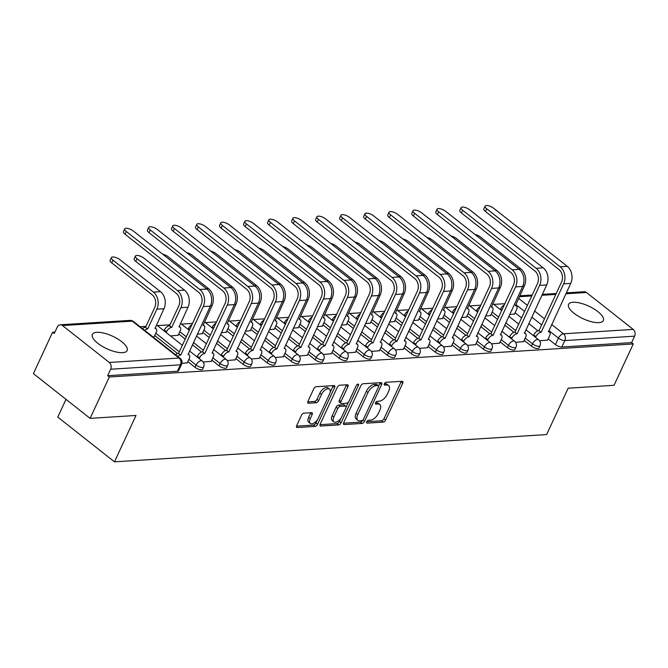 <?xml version="1.0" encoding="UTF-8"?>
<svg xmlns="http://www.w3.org/2000/svg" width="668" height="668" viewBox="0 0 668 668"><rect width="100%" height="100%" fill="white"/><g stroke="black" fill="none" stroke-linecap="round" stroke-linejoin="round"><path stroke-width="1" d="M366.749 421.759A1.687 0.868 128.3 0 0 366.757 423.019A1.687 0.868 128.3 0 0 367.141 423.12L383.207 422.109A2.413 1.244 128.3 0 0 385.661 419.972L402.721 383.232A2.413 1.244 128.3 0 0 402.704 381.436A2.413 1.244 128.3 0 0 402.153 381.286L386.087 382.296A1.687 0.868 128.3 0 0 384.367 383.791A1.687 0.868 128.3 0 0 384.384 385.052A1.687 0.868 128.3 0 0 384.768 385.16L386.847 385.027A7.715 3.975 128.3 0 1 388.592 385.503A7.715 3.975 128.3 0 1 388.651 391.248L387.231 394.312A7.715 3.975 128.3 0 1 379.357 401.151L377.278 401.284A1.687 0.868 128.3 0 0 375.558 402.779A1.687 0.868 128.3 0 0 375.575 404.031A1.687 0.868 128.3 0 0 375.95 404.14L378.03 404.006A7.715 3.975 128.3 0 1 379.783 404.482A7.715 3.975 128.3 0 1 379.841 410.236L378.414 413.292A7.715 3.975 128.3 0 1 370.548 420.13L368.469 420.264A1.687 0.868 128.3 0 0 366.749 421.759M598.854 322.627A19.163 6.889 24.9 0 0 603.346 320.515A19.163 6.889 24.9 0 0 593.752 308.791A19.163 6.889 24.9 0 0 573.069 302.27A19.163 6.889 24.9 0 0 568.577 304.383A19.163 6.889 24.9 0 0 578.179 316.106A19.163 6.889 24.9 0 0 598.854 322.627M122.645 352.671A19.163 6.889 24.9 0 0 127.137 350.566A19.163 6.889 24.9 0 0 117.543 338.835A19.163 6.889 24.9 0 0 96.86 332.322A19.163 6.889 24.9 0 0 92.368 334.426A19.163 6.889 24.9 0 0 101.962 346.158A19.163 6.889 24.9 0 0 122.645 352.671M303.94 413.141A2.413 1.244 128.3 0 0 301.485 415.279L296.701 425.583A2.413 1.244 128.3 0 0 296.717 427.386A2.413 1.244 128.3 0 0 297.26 427.528L315.104 426.401A2.413 1.244 128.3 0 0 317.559 424.272L334.61 387.532A2.413 1.244 128.3 0 0 334.593 385.728A2.413 1.244 128.3 0 0 334.05 385.586L316.214 386.705A2.413 1.244 128.3 0 0 313.751 388.843L307.973 401.293A2.413 1.244 128.3 0 0 307.99 403.096A2.413 1.244 128.3 0 0 308.532 403.238L316.173 402.762A2.413 1.244 128.3 0 0 318.628 400.625L321.492 394.446A6.455 3.323 128.3 0 1 329.533 389.127A6.455 3.323 128.3 0 1 329.583 393.936L318.352 418.126A6.455 3.323 128.3 0 1 310.319 423.445A6.455 3.323 128.3 0 1 310.269 418.636L312.14 414.603A2.413 1.244 128.3 0 0 312.123 412.807A2.413 1.244 128.3 0 0 311.572 412.657L303.94 413.141M633.264 343.928L614.051 385.302L568.159 388.2L546.633 434.576L114.47 461.839L135.996 415.471L90.097 418.368L109.31 376.986L633.264 343.928L631.611 342.617L634.6 336.171L564.836 340.58A4.91 1.77 -155.1 0 1 558.448 338.158L548.829 330.568M343.711 422.619A2.413 1.244 128.3 0 0 343.728 424.414A2.413 1.244 128.3 0 0 344.279 424.564L362.114 423.437A2.413 1.244 128.3 0 0 364.578 421.299L381.628 384.559A2.413 1.244 128.3 0 0 381.612 382.764A2.413 1.244 128.3 0 0 381.061 382.614L363.225 383.741A2.413 1.244 128.3 0 0 360.77 385.879L343.711 422.619M338.609 424.923L320.765 426.05A2.413 1.244 128.3 0 1 320.222 425.9A2.413 1.244 128.3 0 1 320.206 424.105L337.256 387.365A2.413 1.244 128.3 0 1 339.72 385.227L347.352 384.743A2.413 1.244 128.3 0 1 347.903 384.893A2.413 1.244 128.3 0 1 347.919 386.688L340.997 401.585A2.413 1.244 128.3 0 0 341.014 403.389A2.413 1.244 128.3 0 0 341.565 403.539L346.625 403.213A2.413 1.244 128.3 0 0 349.088 401.076L356.286 385.57A1.687 0.868 128.3 0 1 358.39 384.175A1.687 0.868 128.3 0 1 358.407 385.436L341.064 422.786A2.413 1.244 128.3 0 1 338.609 424.923L336.956 423.621L319.997 424.689M90.097 418.368L33.4 373.612L52.605 332.23L54.935 332.079M504.849 303.698L493.777 304.391M480.818 305.209L469.754 305.911M456.795 306.729L445.723 307.422M432.772 308.24L421.7 308.942M408.741 309.76L397.677 310.453M384.718 311.271L373.646 311.973M360.695 312.791L349.623 313.492M336.664 314.311L325.592 315.004M312.641 315.822L301.569 316.523M288.609 317.342L277.546 318.035M264.586 318.853L253.514 319.554M240.564 320.373L229.491 321.066M216.532 321.884L205.468 322.586M192.509 323.404L181.437 324.097M169.998 324.823L157.414 325.617M145.975 326.343L140.055 326.71M66.007 399.347L57.774 417.091L114.47 461.839M109.31 376.986L107.657 375.683L110.646 369.237A4.91 3.824 -93.6 0 0 109.268 362.465L62.491 325.541A4.91 3.824 -93.6 0 0 60.254 324.798A4.91 3.824 -93.6 0 0 57.256 327.086L54.258 333.532L52.605 332.23M631.611 342.617L561.838 347.026A4.91 1.77 -155.1 0 1 555.45 344.604L548.194 338.876M537.957 330.794L528.772 323.546M521.591 317.876L515.128 312.774M566.339 292.86L584.208 291.732A4.91 3.824 86.4 0 1 586.446 292.475L633.222 329.407A4.91 3.824 86.4 0 1 634.6 336.171M515.562 342.333L523.587 341.64M485.611 316.039L490.521 315.546M491.539 343.853L499.555 343.152M461.58 317.559L466.498 317.058M467.508 345.364L475.532 344.671M437.557 319.07L442.475 318.578M443.485 346.884L451.51 346.191M413.534 320.59L418.444 320.089M419.462 348.395L427.478 347.702M389.502 322.101L394.421 321.609M395.431 349.915L403.455 349.222M365.479 323.621L370.398 323.12M371.408 351.426L379.424 350.733M341.448 325.141L346.366 324.64M347.385 352.946L355.401 352.253M317.425 326.652L322.343 326.151M323.354 354.457L331.378 353.764M293.402 328.172L298.312 327.671M299.331 355.977L307.347 355.284M269.371 329.683L274.289 329.19M275.299 357.497L283.324 356.796M245.348 331.203L250.266 330.702M251.277 359.008L259.301 358.315M221.317 332.714L226.235 332.221M227.254 360.528L235.27 359.835M197.294 334.234L202.212 333.733M203.222 362.039L211.247 361.346M170.474 335.929L178.189 335.252M181.88 363.384L187.215 362.866M153.114 337.023L154.158 336.764M195.064 367.35L196.125 365.062A4.91 1.77 -155.1 0 0 200.659 367.258A4.91 1.77 -155.1 0 0 203.656 366.932L202.596 369.22A4.91 1.77 24.9 0 1 199.598 369.546A4.91 1.77 24.9 0 1 195.064 367.35L187.8 361.613M177.563 353.531L154.742 335.52M219.087 365.83L220.148 363.542A4.91 1.77 -155.1 0 0 224.682 365.738A4.91 1.77 -155.1 0 0 227.688 365.421L226.627 367.709A4.91 1.77 24.9 0 1 223.621 368.026A4.91 1.77 24.9 0 1 219.087 365.83L211.823 360.102M201.586 352.019L192.401 344.771M185.22 339.102L178.765 334M243.11 364.319L244.179 362.031A4.91 1.77 -155.1 0 0 248.713 364.227A4.91 1.77 -155.1 0 0 251.711 363.901L250.65 366.189A4.91 1.77 24.9 0 1 247.644 366.515A4.91 1.77 24.9 0 1 243.11 364.319L235.854 358.582M225.617 350.5L216.432 343.252M209.251 337.582L202.788 332.489M267.142 362.799L268.202 360.511A4.91 1.77 -155.1 0 0 272.736 362.707A4.91 1.77 -155.1 0 0 275.742 362.39L274.673 364.67A4.91 1.77 24.9 0 1 271.676 364.995A4.91 1.77 24.9 0 1 267.142 362.799L259.877 357.063M249.64 348.988L240.455 341.732M233.274 336.071L226.819 330.969M291.164 361.279L292.225 358.992A4.91 1.77 -155.1 0 0 296.759 361.196A4.91 1.77 -155.1 0 0 299.765 360.87L298.705 363.158A4.91 1.77 24.9 0 1 295.699 363.476A4.91 1.77 24.9 0 1 291.164 361.279L283.9 355.551M273.671 347.469L264.486 340.221M257.297 334.551L250.842 329.458M315.196 359.768L316.256 357.48A4.91 1.77 -155.1 0 0 320.79 359.676A4.91 1.77 -155.1 0 0 323.788 359.351L322.727 361.639A4.91 1.77 24.9 0 1 319.73 361.964A4.91 1.77 24.9 0 1 315.196 359.768L307.931 354.032M297.694 345.957L288.509 338.701M281.328 333.031L274.865 327.938M339.219 358.248L340.279 355.96A4.91 1.77 -155.1 0 0 344.813 358.157A4.91 1.77 -155.1 0 0 347.819 357.839L346.759 360.127A4.91 1.77 24.9 0 1 343.753 360.444A4.91 1.77 24.9 0 1 339.219 358.248L331.954 352.52M321.717 344.438L312.532 337.19M305.351 331.52L298.897 326.418M363.242 356.737L364.302 354.449A4.91 1.77 -155.1 0 0 368.845 356.645A4.91 1.77 -155.1 0 0 371.842 356.32L370.782 358.607A4.91 1.77 24.9 0 1 367.776 358.933A4.91 1.77 24.9 0 1 363.242 356.737L355.986 351.001M345.748 342.926L336.563 335.67M329.382 330L322.92 324.907M387.273 355.217L388.333 352.929A4.91 1.77 -155.1 0 0 392.868 355.125A4.91 1.77 -155.1 0 0 395.873 354.808L394.805 357.096A4.91 1.77 24.9 0 1 391.807 357.413A4.91 1.77 24.9 0 1 387.273 355.217L380.009 349.489M369.771 341.406L360.586 334.159M353.405 328.489L346.951 323.387M411.296 353.706L412.356 351.418A4.91 1.77 -155.1 0 0 416.89 353.614A4.91 1.77 -155.1 0 0 419.896 353.288L418.836 355.576A4.91 1.77 24.9 0 1 415.83 355.902A4.91 1.77 24.9 0 1 411.296 353.706L404.031 347.97M393.803 339.887L384.609 332.639M377.428 326.969L370.974 321.876M435.319 352.186L436.388 349.898A4.91 1.77 -155.1 0 0 440.922 352.094A4.91 1.77 -155.1 0 0 443.919 351.777L442.859 354.065A4.91 1.77 24.9 0 1 439.861 354.382A4.91 1.77 24.9 0 1 435.319 352.186L428.063 346.458M417.826 338.375L408.641 331.128M401.46 325.458L394.997 320.356M459.35 350.675L460.411 348.387A4.91 1.77 -155.1 0 0 464.945 350.583A4.91 1.77 -155.1 0 0 467.951 350.257L466.882 352.545A4.91 1.77 24.9 0 1 463.884 352.871A4.91 1.77 24.9 0 1 459.35 350.675L452.086 344.938M441.849 336.856L432.664 329.608M425.483 323.938L419.028 318.845M483.373 349.155L484.434 346.867A4.91 1.77 -155.1 0 0 488.968 349.063A4.91 1.77 -155.1 0 0 491.974 348.746L490.913 351.026A4.91 1.77 24.9 0 1 487.907 351.351A4.91 1.77 24.9 0 1 483.373 349.155L476.109 343.419M465.88 335.344L456.695 328.088M449.506 322.427L443.051 317.325M507.404 347.636L508.465 345.348A4.91 1.77 -155.1 0 0 512.999 347.552A4.91 1.77 -155.1 0 0 515.997 347.226L514.936 349.514A4.91 1.77 24.9 0 1 511.938 349.832A4.91 1.77 24.9 0 1 507.404 347.636L500.14 341.907M489.903 333.825L480.718 326.577M473.537 320.907L467.082 315.814M531.427 346.124L532.488 343.836A4.91 1.77 -155.1 0 0 537.022 346.032A4.91 1.77 -155.1 0 0 540.028 345.707L538.967 347.995A4.91 1.77 24.9 0 1 535.961 348.32A4.91 1.77 24.9 0 1 531.427 346.124L524.163 340.388M513.926 332.313L504.741 325.057M497.56 319.387L491.105 314.294M539.594 340.814L547.61 340.121M509.634 314.528L514.552 314.027M107.657 375.683L177.421 371.274A4.91 1.77 24.9 0 0 178.573 370.74L181.562 364.294A4.91 1.77 -155.1 0 1 180.41 364.828L110.646 369.237M379.783 404.482L378.13 403.18A7.715 3.975 128.3 0 0 376.376 402.704L378.03 404.006M375.566 402.754L376.376 402.704M388.592 385.503L386.939 384.192A7.715 3.975 128.3 0 0 385.194 383.724L386.847 385.027M384.384 383.774L385.194 383.724M366.757 421.733L381.553 420.807A2.413 1.244 128.3 0 0 384.008 418.669L401.067 381.929A2.413 1.244 128.3 0 0 401.276 381.344M378.656 386.096L379.975 383.257A2.413 1.244 128.3 0 0 380.184 382.672M343.502 423.203L360.461 422.134A2.413 1.244 128.3 0 0 362.891 420.063M361.78 420.69A1.687 0.868 128.3 0 0 363.501 419.187L378.472 386.939A1.687 0.868 128.3 0 0 378.455 385.678A1.687 0.868 128.3 0 0 378.071 385.578L375.884 385.72A7.715 3.975 128.3 0 0 368.01 392.55L357.781 414.594A7.715 3.975 128.3 0 0 357.839 420.347A7.715 3.975 128.3 0 0 359.584 420.823L361.78 420.69M378.455 385.678L376.802 384.376A1.687 0.868 128.3 0 0 376.418 384.275L378.071 385.578M357.839 420.347L356.186 419.045A7.715 3.975 128.3 0 1 356.127 413.292L366.365 391.248A7.715 3.975 128.3 0 1 374.23 384.409L376.418 384.275M341.014 403.389L339.369 402.086A2.413 1.244 128.3 0 1 339.344 400.282L346.266 385.386A2.413 1.244 128.3 0 0 346.475 384.801M348.395 402.128L346.141 406.996M340.897 418.293L339.411 421.483L341.064 422.786M333.825 417.049A6.455 3.323 128.3 0 0 333.866 421.859A6.455 3.323 128.3 0 0 341.907 416.54L345.865 408.014A2.413 1.244 128.3 0 0 345.849 406.219A2.413 1.244 128.3 0 0 345.306 406.069L340.237 406.394A2.413 1.244 128.3 0 0 337.783 408.532L333.825 417.049L332.171 415.746A6.455 3.323 128.3 0 0 332.221 420.556L333.866 421.859M345.849 406.219L344.195 404.917A2.413 1.244 128.3 0 0 343.653 404.766L345.306 406.069M332.171 415.746L336.129 407.221A2.413 1.244 128.3 0 1 338.584 405.084L343.653 404.766M336.956 423.621A2.413 1.244 128.3 0 0 339.411 421.483M310.319 423.445L308.666 422.143A6.455 3.323 128.3 0 1 308.616 417.333L310.486 413.3A2.413 1.244 128.3 0 0 310.695 412.715M329.533 389.127L327.879 387.824A6.455 3.323 128.3 0 0 319.847 393.143L321.492 394.446M307.764 401.877L314.519 401.451A2.413 1.244 128.3 0 0 316.974 399.322L319.847 393.143M330.184 392.216L332.965 386.221A2.413 1.244 128.3 0 0 333.173 385.636M296.492 426.167L313.451 425.099A2.413 1.244 128.3 0 0 315.906 422.961L317.342 419.88M514.46 314.219L516.556 309.71A4.91 2.53 128.3 0 0 516.523 306.044A4.91 2.53 128.3 0 0 515.404 305.744L524.347 286.004A12.408 9.653 -93.6 0 0 520.873 268.912L480.459 237.006A5.653 2.029 24.9 0 0 474.948 234.418M500.365 309.593L500.699 308.875A4.91 2.53 -51.7 0 1 504.248 304.984M547.518 340.313L549.614 335.804A4.91 2.53 128.3 0 0 549.58 332.138A4.91 2.53 128.3 0 0 548.47 331.837L570.722 283.399A12.408 9.653 -93.6 0 0 567.249 266.315L493.777 208.316A5.653 2.029 24.9 0 0 488.558 205.786A5.653 2.029 24.9 0 0 485.11 206.161A5.653 2.029 24.9 0 0 486.688 208.758L485.436 211.464A5.653 2.029 -155.1 0 1 483.857 208.859L485.11 206.161M533.423 335.687L533.757 334.977A4.91 2.53 -51.7 0 1 538.767 330.618L541.147 332.305L563.642 283.85A12.408 9.653 -93.6 0 0 560.168 266.757L486.688 208.758M485.436 211.464L558.916 269.463A9.21 7.173 86.4 0 1 561.496 282.155L539.001 330.602M541.147 332.305L540.921 332.313A4.91 2.53 128.3 0 0 535.911 336.672L533.757 334.977M535.577 337.39L535.911 336.672M490.437 315.739L492.533 311.221A4.91 2.53 128.3 0 0 492.491 307.564A4.91 2.53 128.3 0 0 491.381 307.263L500.315 287.516A12.408 9.653 -93.6 0 0 496.842 270.431L456.428 238.526A5.653 2.029 24.9 0 0 450.925 235.929M476.342 311.113L476.676 310.395A4.91 2.53 -51.7 0 1 480.225 306.503M466.406 317.25L468.502 312.741A4.91 2.53 128.3 0 0 468.468 309.075A4.91 2.53 128.3 0 0 467.35 308.775L476.292 289.035A12.408 9.653 -93.6 0 0 472.819 271.943L432.405 240.046A5.653 2.029 24.9 0 0 426.902 237.449M452.311 312.624L452.645 311.906A4.91 2.53 -51.7 0 1 456.194 308.015M523.495 341.832L525.591 337.323A4.91 2.53 128.3 0 0 525.557 333.658A4.91 2.53 128.3 0 0 524.438 333.357L546.7 284.919A12.408 9.653 -93.6 0 0 543.226 267.826L469.746 209.827A5.653 2.029 24.9 0 0 464.536 207.305A5.653 2.029 24.9 0 0 461.079 207.673A5.653 2.029 24.9 0 0 462.665 210.278L461.413 212.983A5.653 2.029 -155.1 0 1 459.826 210.378L461.079 207.673M509.4 337.206L509.734 336.488A4.91 2.53 -51.7 0 1 514.744 332.138L517.124 333.816L539.61 285.37A12.408 9.653 -93.6 0 0 536.145 268.277L462.665 210.278M461.413 212.983L534.884 270.983A9.21 7.173 86.4 0 1 537.464 283.666L514.978 332.121M517.124 333.816L516.89 333.833A4.91 2.53 128.3 0 0 511.88 338.183L509.734 336.488M511.546 338.901L511.88 338.183M499.472 343.352L501.559 338.835A4.91 2.53 128.3 0 0 501.526 335.177A4.91 2.53 128.3 0 0 500.415 334.868L522.677 286.438A12.408 9.653 -93.6 0 0 519.203 269.346L445.723 211.347A5.653 2.029 24.9 0 0 440.513 208.817A5.653 2.029 24.9 0 0 437.056 209.193A5.653 2.029 24.9 0 0 438.642 211.789L437.381 214.495A5.653 2.029 -155.1 0 1 435.803 211.89L437.056 209.193M485.377 338.718L485.711 338.008A4.91 2.53 -51.7 0 1 490.721 333.649L493.101 335.336L515.587 286.881A12.408 9.653 -93.6 0 0 512.114 269.788L438.642 211.789M437.381 214.495L510.861 272.494A9.21 7.173 86.4 0 1 513.441 285.186L490.947 333.641M493.101 335.336L492.867 335.344A4.91 2.53 128.3 0 0 487.857 339.703L485.711 338.008M487.523 340.421L487.857 339.703M442.383 318.77L444.479 314.252A4.91 2.53 128.3 0 0 444.445 310.595A4.91 2.53 128.3 0 0 443.327 310.294L452.269 290.555A12.408 9.653 -93.6 0 0 448.796 273.462L408.373 241.557A5.653 2.029 24.9 0 0 402.871 238.96M428.288 314.144L428.622 313.426A4.91 2.53 -51.7 0 1 432.171 309.534M418.36 320.281L420.448 315.772A4.91 2.53 128.3 0 0 420.414 312.106A4.91 2.53 128.3 0 0 419.304 311.806L428.238 292.066A12.408 9.653 -93.6 0 0 424.764 274.974L384.351 243.077A5.653 2.029 24.9 0 0 378.848 240.48M404.265 315.655L404.591 314.937A4.91 2.53 -51.7 0 1 408.148 311.046M394.329 321.801L396.425 317.292A4.91 2.53 128.3 0 0 396.391 313.626A4.91 2.53 128.3 0 0 395.272 313.325L404.215 293.586A12.408 9.653 -93.6 0 0 400.742 276.494L360.328 244.588A5.653 2.029 24.9 0 0 354.817 242M380.234 317.175L380.568 316.457A4.91 2.53 -51.7 0 1 384.117 312.566M475.441 344.863L477.536 340.354A4.91 2.53 128.3 0 0 477.503 336.689A4.91 2.53 128.3 0 0 476.384 336.388L498.645 287.95A12.408 9.653 -93.6 0 0 495.172 270.857L421.7 212.858A5.653 2.029 24.9 0 0 416.481 210.337A5.653 2.029 24.9 0 0 413.033 210.704A5.653 2.029 24.9 0 0 414.611 213.309L413.358 216.014A5.653 2.029 -155.1 0 1 411.772 213.409L413.033 210.704M461.346 340.237L461.68 339.519A4.91 2.53 -51.7 0 1 466.69 335.169L469.07 336.847L491.565 288.401A12.408 9.653 -93.6 0 0 488.091 271.308L414.611 213.309M413.358 216.014L486.838 274.014A9.21 7.173 86.4 0 1 489.41 286.706L466.924 335.152M469.07 336.847L468.844 336.864A4.91 2.53 128.3 0 0 463.834 341.214L461.68 339.519M463.5 341.933L463.834 341.214M451.418 346.383L453.514 341.866A4.91 2.53 128.3 0 0 453.472 338.208A4.91 2.53 128.3 0 0 452.361 337.908L474.622 289.469A12.408 9.653 -93.6 0 0 471.149 272.377L397.669 214.378A5.653 2.029 24.9 0 0 392.458 211.848A5.653 2.029 24.9 0 0 389.001 212.224A5.653 2.029 24.9 0 0 390.588 214.82L389.335 217.526A5.653 2.029 -155.1 0 1 387.749 214.921L389.001 212.224M437.323 341.757L437.657 341.039A4.91 2.53 -51.7 0 1 442.667 336.68L445.047 338.367L467.533 289.912A12.408 9.653 -93.6 0 0 464.06 272.82L390.588 214.82M389.335 217.526L462.807 275.525A9.21 7.173 86.4 0 1 465.387 288.217L442.901 336.672M445.047 338.367L444.813 338.384A4.91 2.53 128.3 0 0 439.803 342.734L437.657 341.039M439.469 343.452L439.803 342.734M427.395 347.894L429.482 343.385A4.91 2.53 128.3 0 0 429.449 339.72A4.91 2.53 128.3 0 0 428.338 339.419L450.591 290.981A12.408 9.653 -93.6 0 0 447.117 273.888L373.646 215.889A5.653 2.029 24.9 0 0 368.427 213.368A5.653 2.029 24.9 0 0 364.978 213.735A5.653 2.029 24.9 0 0 366.565 216.34L365.304 219.046A5.653 2.029 -155.1 0 1 363.726 216.44L364.978 213.735M413.3 343.269L413.626 342.55A4.91 2.53 -51.7 0 1 418.636 338.2L421.024 339.878L443.51 291.432A12.408 9.653 -93.6 0 0 440.037 274.339L366.565 216.34M365.304 219.046L438.784 277.045A9.21 7.173 86.4 0 1 441.364 289.737L418.869 338.183M421.024 339.878L420.79 339.895A4.91 2.53 128.3 0 0 415.78 344.245L413.626 342.55M415.446 344.964L415.78 344.245M370.306 323.312L372.402 318.803A4.91 2.53 128.3 0 0 372.36 315.137A4.91 2.53 128.3 0 0 371.249 314.837L380.184 295.097A12.408 9.653 -93.6 0 0 376.719 278.005L336.296 246.108A5.653 2.029 24.9 0 0 330.794 243.511M356.211 318.686L356.545 317.976A4.91 2.53 -51.7 0 1 360.094 314.077M403.363 349.414L405.459 344.897A4.91 2.53 128.3 0 0 405.426 341.239A4.91 2.53 128.3 0 0 404.307 340.939L426.568 292.5A12.408 9.653 -93.6 0 0 423.094 275.408L349.623 217.409A5.653 2.029 24.9 0 0 344.404 214.887A5.653 2.029 24.9 0 0 340.956 215.255A5.653 2.029 24.9 0 0 342.534 217.86L341.281 220.557A5.653 2.029 -155.1 0 1 339.695 217.96L340.956 215.255M389.269 344.788L389.603 344.07A4.91 2.53 -51.7 0 1 394.613 339.72L396.992 341.398L419.487 292.943A12.408 9.653 -93.6 0 0 416.014 275.859L342.534 217.86M341.281 220.557L414.753 278.556A9.21 7.173 86.4 0 1 417.333 291.248L394.846 339.703M396.992 341.398L396.759 341.415A4.91 2.53 128.3 0 0 391.749 345.765L389.603 344.07M391.423 346.483L391.749 345.765M346.274 324.832L348.37 320.323A4.91 2.53 128.3 0 0 348.337 316.657A4.91 2.53 128.3 0 0 347.226 316.356L356.161 296.617A12.408 9.653 -93.6 0 0 352.687 279.525L312.273 247.619A5.653 2.029 24.9 0 0 306.771 245.031M332.188 320.206L332.514 319.488A4.91 2.53 -51.7 0 1 336.071 315.597M379.341 350.925L381.436 346.416A4.91 2.53 128.3 0 0 381.395 342.751A4.91 2.53 128.3 0 0 380.284 342.45L402.545 294.012A12.408 9.653 -93.6 0 0 399.072 276.928L325.592 218.929A5.653 2.029 24.9 0 0 320.381 216.399A5.653 2.029 24.9 0 0 316.924 216.766A5.653 2.029 24.9 0 0 318.511 219.371L317.25 222.077A5.653 2.029 -155.1 0 1 315.672 219.471L316.924 216.766M365.246 346.3L365.58 345.581A4.91 2.53 -51.7 0 1 370.59 341.231L372.969 342.909L395.456 294.463A12.408 9.653 -93.6 0 0 391.982 277.37L318.511 219.371M317.25 222.077L390.73 280.076A9.21 7.173 86.4 0 1 393.31 292.768L370.815 341.214M372.969 342.909L372.736 342.926A4.91 2.53 128.3 0 0 367.726 347.285L365.58 345.581M367.392 347.995L367.726 347.285M322.252 326.351L324.347 321.834A4.91 2.53 128.3 0 0 324.314 318.177A4.91 2.53 128.3 0 0 323.195 317.868L332.138 298.128A12.408 9.653 -93.6 0 0 328.664 281.044L288.25 249.139A5.653 2.029 24.9 0 0 282.739 246.542M308.157 321.726L308.491 321.007A4.91 2.53 -51.7 0 1 312.039 317.108M355.309 352.445L357.405 347.936A4.91 2.53 128.3 0 0 357.372 344.27A4.91 2.53 128.3 0 0 356.253 343.97L378.514 295.532A12.408 9.653 -93.6 0 0 375.04 278.439L301.569 220.44A5.653 2.029 24.9 0 0 296.35 217.918A5.653 2.029 24.9 0 0 292.901 218.286A5.653 2.029 24.9 0 0 294.479 220.891L293.227 223.588A5.653 2.029 -155.1 0 1 291.64 220.991L292.901 218.286M341.214 347.819L341.548 347.101A4.91 2.53 -51.7 0 1 346.558 342.751L348.938 344.429L371.433 295.974A12.408 9.653 -93.6 0 0 367.959 278.89L294.479 220.891M293.227 223.588L366.707 281.587A9.21 7.173 86.4 0 1 369.279 294.279L346.792 342.734M348.938 344.429L348.713 344.446A4.91 2.53 128.3 0 0 343.703 348.796L341.548 347.101M343.369 349.514L343.703 348.796M298.229 327.863L300.324 323.354A4.91 2.53 128.3 0 0 300.283 319.688A4.91 2.53 128.3 0 0 299.172 319.387L308.107 299.648A12.408 9.653 -93.6 0 0 304.633 282.556L264.219 250.65A5.653 2.029 24.9 0 0 258.716 248.062M284.134 323.237L284.468 322.519A4.91 2.53 -51.7 0 1 288.017 318.628M331.286 353.956L333.382 349.447A4.91 2.53 128.3 0 0 333.349 345.782A4.91 2.53 128.3 0 0 332.23 345.481L354.491 297.051A12.408 9.653 -93.6 0 0 351.017 279.959L277.537 221.96A5.653 2.029 24.9 0 0 272.327 219.43A5.653 2.029 24.9 0 0 268.87 219.805A5.653 2.029 24.9 0 0 270.456 222.402L269.204 225.108A5.653 2.029 -155.1 0 1 267.618 222.502L268.87 219.805M317.191 349.331L317.525 348.621A4.91 2.53 -51.7 0 1 322.535 344.262L324.915 345.949L347.402 297.494A12.408 9.653 -93.6 0 0 343.936 280.401L270.456 222.402M269.204 225.108L342.676 283.107A9.21 7.173 86.4 0 1 345.256 295.799L322.769 344.245M324.915 345.949L324.681 345.957A4.91 2.53 128.3 0 0 319.671 350.316L317.525 348.621M319.337 351.034L319.671 350.316M274.197 329.382L276.293 324.865A4.91 2.53 128.3 0 0 276.26 321.208A4.91 2.53 128.3 0 0 275.141 320.907L284.084 301.159A12.408 9.653 -93.6 0 0 280.61 284.075L240.196 252.17A5.653 2.029 24.9 0 0 234.693 249.573M260.102 324.757L260.436 324.038A4.91 2.53 -51.7 0 1 263.985 320.147M307.263 355.476L309.351 350.967A4.91 2.53 128.3 0 0 309.317 347.302A4.91 2.53 128.3 0 0 308.207 347.001L330.468 298.563A12.408 9.653 -93.6 0 0 326.994 281.47L253.514 223.471A5.653 2.029 24.9 0 0 248.304 220.949A5.653 2.029 24.9 0 0 244.847 221.317A5.653 2.029 24.9 0 0 246.434 223.922L245.173 226.627A5.653 2.029 -155.1 0 1 243.595 224.022L244.847 221.317M293.168 350.85L293.494 350.132A4.91 2.53 -51.7 0 1 298.512 345.782L300.892 347.46L323.379 299.014A12.408 9.653 -93.6 0 0 319.905 281.921L246.434 223.922M245.173 226.627L318.653 284.626A9.21 7.173 86.4 0 1 321.233 297.31L298.738 345.765M300.892 347.46L300.658 347.477A4.91 2.53 128.3 0 0 295.648 351.827L293.494 350.132M295.314 352.545L295.648 351.827M250.174 330.894L252.27 326.385A4.91 2.53 128.3 0 0 252.228 322.719A4.91 2.53 128.3 0 0 251.118 322.419L260.061 302.679A12.408 9.653 -93.6 0 0 256.587 285.587L216.165 253.69A5.653 2.029 24.9 0 0 210.662 251.093M236.08 326.268L236.414 325.55A4.91 2.53 -51.7 0 1 239.962 321.659M283.232 356.996L285.328 352.479A4.91 2.53 128.3 0 0 285.294 348.821A4.91 2.53 128.3 0 0 284.176 348.512L306.437 300.082A12.408 9.653 -93.6 0 0 302.963 282.99L229.491 224.991A5.653 2.029 24.9 0 0 224.273 222.461A5.653 2.029 24.9 0 0 220.824 222.836A5.653 2.029 24.9 0 0 222.402 225.433L221.15 228.139A5.653 2.029 -155.1 0 1 219.563 225.534L220.824 222.836M269.137 352.37L269.471 351.652A4.91 2.53 -51.7 0 1 274.481 347.293L276.861 348.98L299.356 300.525A12.408 9.653 -93.6 0 0 295.882 283.432L222.402 225.433M221.15 228.139L294.621 286.138A9.21 7.173 86.4 0 1 297.202 298.83L274.715 347.285M276.861 348.98L276.635 348.988A4.91 2.53 128.3 0 0 271.617 353.347L269.471 351.652M271.291 354.065L271.617 353.347M226.151 332.413L228.239 327.896A4.91 2.53 128.3 0 0 228.206 324.239A4.91 2.53 128.3 0 0 227.095 323.938L236.029 304.199A12.408 9.653 -93.6 0 0 232.556 287.106L192.142 255.201A5.653 2.029 24.9 0 0 186.639 252.604M212.057 327.788L212.382 327.07A4.91 2.53 -51.7 0 1 215.939 323.178M259.209 358.507L261.305 353.998A4.91 2.53 128.3 0 0 261.263 350.333A4.91 2.53 128.3 0 0 260.153 350.032L282.414 301.594A12.408 9.653 -93.6 0 0 278.94 284.501L205.46 226.502A5.653 2.029 24.9 0 0 200.25 223.98A5.653 2.029 24.9 0 0 196.793 224.348A5.653 2.029 24.9 0 0 198.379 226.953L197.127 229.658A5.653 2.029 -155.1 0 1 195.54 227.053L196.793 224.348M245.114 353.881L245.448 353.163A4.91 2.53 -51.7 0 1 250.458 348.813L252.838 350.491L275.325 302.045A12.408 9.653 -93.6 0 0 271.851 284.952L198.379 226.953M197.127 229.658L270.598 287.657A9.21 7.173 86.4 0 1 273.179 300.349L250.684 348.796M252.838 350.491L252.604 350.508A4.91 2.53 128.3 0 0 247.594 354.858L245.448 353.163M247.26 355.576L247.594 354.858M202.12 333.925L204.216 329.416A4.91 2.53 128.3 0 0 204.183 325.75A4.91 2.53 128.3 0 0 203.064 325.45L212.006 305.71A12.408 9.653 -93.6 0 0 208.533 288.618L168.119 256.721A5.653 2.029 24.9 0 0 162.608 254.124M188.025 329.299L188.359 328.581A4.91 2.53 -51.7 0 1 191.908 324.69M235.178 360.027L237.274 355.51A4.91 2.53 128.3 0 0 237.24 351.852A4.91 2.53 128.3 0 0 236.13 351.552L258.382 303.113A12.408 9.653 -93.6 0 0 254.909 286.021L181.437 228.022A5.653 2.029 24.9 0 0 176.218 225.492A5.653 2.029 24.9 0 0 172.77 225.867A5.653 2.029 24.9 0 0 174.348 228.464L173.096 231.17A5.653 2.029 -155.1 0 1 171.517 228.573L172.77 225.867M221.091 355.401L221.417 354.683A4.91 2.53 -51.7 0 1 226.427 350.324L228.807 352.011L251.302 303.556A12.408 9.653 -93.6 0 0 247.828 286.463L174.348 228.464M173.096 231.17L246.576 289.169A9.21 7.173 86.4 0 1 249.156 301.861L226.661 350.316M228.807 352.011L228.581 352.028A4.91 2.53 128.3 0 0 223.571 356.378L221.417 354.683M223.237 357.096L223.571 356.378M178.097 335.445L180.193 330.936A4.91 2.53 128.3 0 0 180.151 327.27A4.91 2.53 128.3 0 0 179.041 326.969L187.975 307.23A12.408 9.653 -93.6 0 0 184.51 290.137L144.088 258.232A5.653 2.029 24.9 0 0 138.877 255.71A5.653 2.029 24.9 0 0 135.42 256.078A5.653 2.029 24.9 0 0 137.007 258.683L135.754 261.38A5.653 2.029 -155.1 0 1 134.168 258.783L135.42 256.078M164.002 330.819L164.336 330.101A4.91 2.53 -51.7 0 1 169.346 325.75L171.726 327.429L180.894 307.672A12.408 9.653 -93.6 0 0 177.421 290.58L137.007 258.683M171.726 327.429L171.492 327.445A4.91 2.53 128.3 0 0 166.482 331.796L166.148 332.514M135.754 261.38L176.168 293.285A9.21 7.173 86.4 0 1 178.748 305.977L169.572 325.733M211.155 361.538L213.251 357.029A4.91 2.53 128.3 0 0 213.217 353.364A4.91 2.53 128.3 0 0 212.098 353.063L234.359 304.625A12.408 9.653 -93.6 0 0 230.886 287.541L157.414 229.533A5.653 2.029 24.9 0 0 152.195 227.011A5.653 2.029 24.9 0 0 148.739 227.379A5.653 2.029 24.9 0 0 150.325 229.984L149.073 232.689A5.653 2.029 -155.1 0 1 147.486 230.084L148.739 227.379M197.06 356.912L197.394 356.194A4.91 2.53 -51.7 0 1 202.404 351.844L204.784 353.522L227.279 305.076A12.408 9.653 -93.6 0 0 223.805 287.983L150.325 229.984M149.073 232.689L222.544 290.689A9.21 7.173 86.4 0 1 225.124 303.381L202.638 351.827M204.784 353.522L204.55 353.539A4.91 2.53 128.3 0 0 199.54 357.889L197.394 356.194M199.206 358.607L199.54 357.889M154.066 336.956L156.162 332.447A4.91 2.53 128.3 0 0 156.128 328.79A4.91 2.53 128.3 0 0 155.018 328.481L163.952 308.741A12.408 9.653 -93.6 0 0 160.479 291.649L120.065 259.752A5.653 2.029 24.9 0 0 114.846 257.222A5.653 2.029 24.9 0 0 111.397 257.597A5.653 2.029 24.9 0 0 112.976 260.194L111.723 262.9A5.653 2.029 -155.1 0 1 110.145 260.295L111.397 257.597M142.526 328.664A4.91 2.53 -51.7 0 1 145.315 327.262L147.695 328.948L156.871 309.192A12.408 9.653 -93.6 0 0 153.398 292.1L112.976 260.194M147.695 328.948L147.469 328.957A4.91 2.53 128.3 0 0 144.672 330.359M111.723 262.9L152.137 294.805A9.21 7.173 86.4 0 1 154.717 307.497L145.549 327.245M187.132 363.058L189.228 358.541A4.91 2.53 128.3 0 0 189.186 354.883A4.91 2.53 128.3 0 0 188.075 354.583L210.337 306.144A12.408 9.653 -93.6 0 0 206.863 289.052L133.383 231.053A5.653 2.029 24.9 0 0 128.172 228.531A5.653 2.029 24.9 0 0 124.716 228.899A5.653 2.029 24.9 0 0 126.302 231.504L125.041 234.201A5.653 2.029 -155.1 0 1 123.463 231.604L124.716 228.899M175.584 354.758A4.91 2.53 -51.7 0 1 178.381 353.364L180.761 355.042L203.247 306.587A12.408 9.653 -93.6 0 0 199.774 289.503L126.302 231.504M125.041 234.201L198.521 292.2A9.21 7.173 86.4 0 1 201.101 304.892L178.607 353.347M180.761 355.042L180.527 355.059A4.91 2.53 128.3 0 0 177.73 356.453M366.573 422.669L367.141 423.12M384.192 384.701L384.768 385.16M375.383 403.689L375.95 404.14M109.268 362.465L179.041 358.065L132.256 321.141L62.491 325.541M555.45 344.604L558.448 338.158A4.91 2.53 128.3 0 1 563.458 333.808L633.222 329.407M541.648 324.899L531.761 317.1M524.58 311.43L515.771 304.474M518.593 298.396L527.403 305.351M534.584 311.021L544.47 318.82M551.651 324.489L563.458 333.808A4.91 3.824 86.4 0 1 564.836 340.58L561.838 347.026M586.446 292.475L565.913 293.778M555.801 294.413L541.882 295.289M531.778 295.932L519.378 296.709M203.656 366.932A4.91 4.91 0 0 0 202.245 361.012A4.91 2.53 -51.7 0 0 201.135 360.703A4.91 2.53 -51.7 0 0 196.125 365.062L188.86 359.326M179.325 351.802L155.803 333.232M227.688 365.421A4.91 4.91 0 0 0 226.277 359.493A4.91 2.53 -51.7 0 0 225.158 359.192A4.91 2.53 -51.7 0 0 220.148 363.542L212.883 357.814M203.356 350.282L193.469 342.484M186.28 336.814L179.826 331.712M251.711 363.901A4.91 4.91 0 0 0 250.3 357.973A4.91 2.53 -51.7 0 0 249.189 357.672A4.91 2.53 -51.7 0 0 244.179 362.031L236.915 356.294M227.379 348.771L217.492 340.964M210.311 335.294L203.857 330.201M275.742 362.39A4.91 4.91 0 0 0 274.323 356.461A4.91 2.53 -51.7 0 0 273.212 356.161A4.91 2.53 -51.7 0 0 268.202 360.511L260.938 354.775M251.402 347.251L241.515 339.453M234.334 333.783L227.88 328.681M299.765 360.87A4.91 4.91 0 0 0 298.354 354.942A4.91 2.53 -51.7 0 0 297.235 354.641A4.91 2.53 -51.7 0 0 292.225 358.992L284.969 353.263M275.433 345.74L265.547 337.933M258.366 332.263L251.903 327.17M323.788 359.351A4.91 4.91 0 0 0 322.377 353.43A4.91 2.53 -51.7 0 0 321.266 353.13A4.91 2.53 -51.7 0 0 316.256 357.48L308.992 351.744M299.456 344.22L289.57 336.413M282.389 330.743L275.934 325.65M347.819 357.839A4.91 4.91 0 0 0 346.408 351.911A4.91 2.53 -51.7 0 0 345.289 351.61A4.91 2.53 -51.7 0 0 340.279 355.96L333.015 350.232M323.479 342.701L313.593 334.902M306.412 329.232L299.957 324.13M371.842 356.32A4.91 4.91 0 0 0 370.431 350.399A4.91 2.53 -51.7 0 0 369.32 350.09A4.91 2.53 -51.7 0 0 364.302 354.449L357.046 348.713M347.51 341.189L337.624 333.382M330.443 327.712L323.98 322.619M395.873 354.808A4.91 4.91 0 0 0 394.454 348.88A4.91 2.53 -51.7 0 0 393.343 348.579A4.91 2.53 -51.7 0 0 388.333 352.929L381.069 347.201M371.533 339.67L361.647 331.871M354.466 326.201L348.011 321.099M419.896 353.288A4.91 4.91 0 0 0 418.485 347.368A4.91 2.53 -51.7 0 0 417.366 347.059A4.91 2.53 -51.7 0 0 412.356 351.418L405.092 345.682M395.565 338.158L385.678 330.351M378.497 324.681L372.034 319.588M443.919 351.777A4.91 4.91 0 0 0 442.508 345.849A4.91 2.53 -51.7 0 0 441.398 345.548A4.91 2.53 -51.7 0 0 436.388 349.898L429.123 344.17M419.587 336.639L409.701 328.84M402.52 323.17L396.066 318.068M467.951 350.257A4.91 4.91 0 0 0 466.531 344.329A4.91 2.53 -51.7 0 0 465.421 344.028A4.91 2.53 -51.7 0 0 460.411 348.387L453.146 342.651M443.61 335.127L433.724 327.32M426.543 321.65L420.089 316.557M491.974 348.746A4.91 4.91 0 0 0 490.562 342.818A4.91 2.53 -51.7 0 0 489.444 342.517A4.91 2.53 -51.7 0 0 484.434 346.867L477.177 341.131M467.642 333.608L457.755 325.809M450.574 320.139L444.111 315.037M515.997 347.226A4.91 4.91 0 0 0 514.585 341.298A4.91 2.53 -51.7 0 0 513.475 340.997A4.91 2.53 -51.7 0 0 508.465 345.348L501.2 339.62M491.665 332.096L481.778 324.289M474.597 318.619L468.143 313.526M540.028 345.707A4.91 4.91 0 0 0 538.617 339.787A4.91 2.53 -51.7 0 0 537.498 339.486A4.91 2.53 -51.7 0 0 532.488 343.836L525.223 338.1M515.696 330.576L505.81 322.769M498.62 317.1L492.166 312.006M177.421 371.274L180.41 364.828A4.91 3.824 86.4 0 0 179.041 358.065A4.91 2.53 -51.7 0 1 180.151 358.365L133.375 321.442A4.91 4.91 0 0 0 130.018 320.389L60.254 324.798M130.018 320.389A4.91 3.824 -93.6 0 1 132.256 321.141A4.91 2.53 -51.7 0 1 133.375 321.442M401.067 381.929L402.721 383.232M384.008 418.669L385.661 419.972M381.553 420.807L383.207 422.109M379.975 383.257L381.628 384.559M362.941 420.013L364.578 421.299M360.461 422.134L362.114 423.437M343.461 423.921L344.279 424.564M374.23 384.409L375.884 385.72M366.365 391.248L368.01 392.55M356.127 413.292L357.781 414.594M319.955 425.399L320.765 426.05M346.266 385.386L347.919 386.688M339.344 400.282L340.997 401.585M357.163 384.451L358.407 385.436M338.584 405.084L340.237 406.394M336.129 407.221L337.783 408.532M310.486 413.3L312.14 414.603M308.616 417.333L310.269 418.636M316.974 399.322L318.628 400.625M314.519 401.451L316.173 402.762M307.714 402.595L308.532 403.238M332.965 386.221L334.61 387.532M315.906 422.961L317.559 424.272M313.451 425.099L315.104 426.401M296.442 426.885L297.26 427.528M524.347 286.004L522.827 286.096M500.699 308.875L501.977 309.885M520.873 268.912L518.819 269.045M563.642 283.85L570.722 283.399M540.921 332.313L538.767 330.618M560.168 266.757L567.249 266.315M500.315 287.516L498.796 287.616M476.676 310.395L477.946 311.397M496.842 270.431L494.788 270.557M476.292 289.035L474.773 289.127M452.645 311.906L453.923 312.916M472.819 271.943L470.765 272.076M539.61 285.37L546.7 284.919M516.89 333.833L514.744 332.138M536.145 268.277L543.226 267.826M515.587 286.881L522.677 286.438M492.867 335.344L490.721 333.649M512.114 269.788L519.203 269.346M452.269 290.555L450.741 290.647M428.622 313.426L429.9 314.428M448.796 273.462L446.742 273.588M428.238 292.066L426.718 292.166M404.591 314.937L405.868 315.947M424.764 274.974L422.71 275.107M404.215 293.586L402.695 293.678M380.568 316.457L381.846 317.467M400.742 276.494L398.687 276.619M491.565 288.401L498.645 287.95M468.844 336.864L466.69 335.169M488.091 271.308L495.172 270.857M467.533 289.912L474.622 289.469M444.813 338.384L442.667 336.68M464.06 272.82L471.149 272.377M443.51 291.432L450.591 290.981M420.79 339.895L418.636 338.2M440.037 274.339L447.117 273.888M380.184 295.097L378.664 295.198M356.545 317.976L357.823 318.978M376.719 278.005L374.656 278.139M419.487 292.943L426.568 292.5M396.759 341.415L394.613 339.72M416.014 275.859L423.094 275.408M356.161 296.617L354.641 296.709M332.514 319.488L333.791 320.498M352.687 279.525L350.633 279.658M395.456 294.463L402.545 294.012M372.736 342.926L370.59 341.231M391.982 277.37L399.072 276.928M332.138 298.128L330.618 298.229M308.491 321.007L309.768 322.009M328.664 281.044L326.61 281.17M371.433 295.974L378.514 295.532M348.713 344.446L346.558 342.751M367.959 278.89L375.04 278.439M308.107 299.648L306.587 299.74M284.468 322.519L285.737 323.529M304.633 282.556L302.579 282.689M347.402 297.494L354.491 297.051M324.681 345.957L322.535 344.262M343.936 280.401L351.017 279.959M284.084 301.159L282.564 301.26M260.436 324.038L261.714 325.04M280.61 284.075L278.556 284.201M323.379 299.014L330.468 298.563M300.658 347.477L298.512 345.782M319.905 281.921L326.994 281.47M260.061 302.679L258.533 302.779M236.414 325.55L237.691 326.56M256.587 285.587L254.533 285.72M299.356 300.525L306.437 300.082M276.635 348.988L274.481 347.293M295.882 283.432L302.963 282.99M236.029 304.199L234.51 304.291M212.382 327.07L213.66 328.071M232.556 287.106L230.502 287.232M275.325 302.045L282.414 301.594M252.604 350.508L250.458 348.813M271.851 284.952L278.94 284.501M212.006 305.71L210.487 305.81M188.359 328.581L189.637 329.591M208.533 288.618L206.479 288.751M251.302 303.556L258.382 303.113M228.581 352.028L226.427 350.324M247.828 286.463L254.909 286.021M187.975 307.23L180.894 307.672M164.336 330.101L166.482 331.796M169.346 325.75L171.492 327.445M184.51 290.137L177.421 290.58M227.279 305.076L234.359 304.625M204.55 353.539L202.404 351.844M223.805 287.983L230.886 287.541M163.952 308.741L156.871 309.192M145.315 327.262L147.469 328.957M160.479 291.649L153.398 292.1M203.247 306.587L210.337 306.144M180.527 355.059L178.381 353.364M199.774 289.503L206.863 289.052M492.834 303.648L501.643 310.603M508.824 316.273L518.71 324.072M525.891 329.741L538.617 339.787M468.802 305.159L477.62 312.115M484.801 317.784L494.687 325.592M501.868 331.261L514.585 341.298M444.779 306.679L453.589 313.634M460.77 319.304L470.656 327.103M477.837 332.773L490.562 342.818M420.756 308.19L429.566 315.146M436.747 320.815L446.633 328.623M453.814 334.292L466.531 344.329M396.725 309.71L405.534 316.665M412.724 322.335L422.61 330.134M429.791 335.804L442.508 345.849M372.702 311.23L381.511 318.177M388.692 323.846L398.579 331.654M405.76 337.323L418.485 347.368M348.679 312.741L357.489 319.696M364.67 325.366L374.556 333.173M381.737 338.835L394.454 348.88M324.648 314.261L333.457 321.216M340.638 326.877L350.525 334.685M357.706 340.354L370.431 350.399M300.625 315.772L309.434 322.727M316.615 328.397L326.502 336.204M333.683 341.874L346.408 351.911M276.594 317.292L285.411 324.247M292.592 329.917L302.479 337.716M309.66 343.385L322.377 353.43M252.571 318.803L261.38 325.759M268.561 331.428L278.447 339.235M285.628 344.905L298.354 354.942M228.548 320.323L237.357 327.278M244.538 332.948L254.424 340.747M261.606 346.416L274.323 356.461M204.517 321.842L213.326 328.79M220.507 334.459L230.393 342.266M237.583 347.936L250.3 357.973M180.494 323.354L189.303 330.309M196.484 335.979L206.37 343.778M213.551 349.447L226.277 359.493M156.471 324.873L182.347 345.298M189.528 350.967L202.245 361.012M181.562 364.294A4.91 4.91 0 0 0 180.151 358.365M556.227 293.502L542.307 294.379M532.196 295.014L519.796 295.799M515.437 305.192L516.523 306.044M549.58 332.138L548.495 331.286M491.414 306.704L492.491 307.564M467.383 308.224L468.468 309.075M525.557 333.658L524.472 332.806M501.526 335.177L500.449 334.317M443.36 309.743L444.445 310.595M419.337 311.255L420.414 312.106M395.306 312.774L396.391 313.626M477.503 336.689L476.418 335.837M453.472 338.208L452.395 337.348M429.449 339.72L428.363 338.868M371.283 314.286L372.36 315.137M405.426 341.239L404.34 340.388M347.251 315.805L348.337 316.657M381.395 342.751L380.317 341.899M323.228 317.317L324.314 318.177M357.372 344.27L356.286 343.419M299.206 318.836L300.283 319.688M333.349 345.782L332.263 344.93M275.174 320.348L276.26 321.208M309.317 347.302L308.24 346.45M251.151 321.867L252.228 322.719M285.294 348.821L284.209 347.961M227.128 323.387L228.206 324.239M261.263 350.333L260.186 349.481M203.097 324.899L204.183 325.75M237.24 351.852L236.155 350.992M179.074 326.418L180.151 327.27M213.217 353.364L212.132 352.512M155.043 327.93L156.128 328.79M189.186 354.883L188.109 354.032"/></g></svg>
